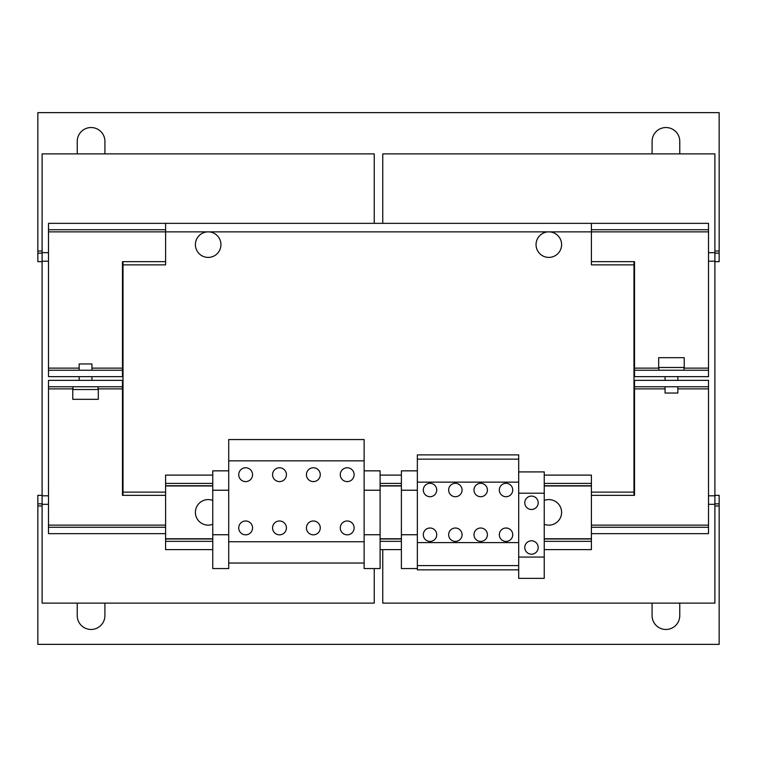 <?xml version="1.0" encoding="UTF-8"?>
<svg xmlns="http://www.w3.org/2000/svg" width="757" height="757" viewBox="0 0 757 757"><rect width="100%" height="100%" fill="white"/><g stroke="black" fill="none" stroke-linecap="round" stroke-linejoin="round"><path stroke-width="1.14" d="M652.08 603.121L652.08 615.621A13.834 13.834 0 0 0 665.923 629.464A13.834 13.834 0 0 0 679.758 615.621L679.758 603.121M77.233 603.121L77.233 615.621A13.834 13.834 0 0 0 91.077 629.464A13.834 13.834 0 0 0 104.911 615.621L104.911 603.121M531.471 496.081A6.709 6.709 0 0 0 524.771 502.78A6.709 6.709 0 0 0 531.471 509.489A6.709 6.709 0 0 0 538.18 502.78A6.709 6.709 0 0 0 531.471 496.081M531.471 540.791A6.709 6.709 0 0 0 524.771 547.491A6.709 6.709 0 0 0 531.471 554.2A6.709 6.709 0 0 0 538.18 547.491A6.709 6.709 0 0 0 531.471 540.791M480.695 541.425A6.709 6.709 0 0 1 473.986 534.716A6.709 6.709 0 0 1 480.695 528.017A6.709 6.709 0 0 1 487.404 534.716A6.709 6.709 0 0 1 480.695 541.425M480.695 496.715A6.709 6.709 0 0 1 473.986 490.006A6.709 6.709 0 0 1 480.695 483.307A6.709 6.709 0 0 1 487.404 490.006A6.709 6.709 0 0 1 480.695 496.715M430.023 496.715A6.709 6.709 0 0 1 423.314 490.006A6.709 6.709 0 0 1 430.023 483.307A6.709 6.709 0 0 1 436.732 490.006A6.709 6.709 0 0 1 430.023 496.715M430.023 541.425A6.709 6.709 0 0 1 423.314 534.716A6.709 6.709 0 0 1 430.023 528.017A6.709 6.709 0 0 1 436.732 534.716A6.709 6.709 0 0 1 430.023 541.425M455.354 496.715A6.709 6.709 0 0 1 448.655 490.006A6.709 6.709 0 0 1 455.354 483.307A6.709 6.709 0 0 1 462.063 490.006A6.709 6.709 0 0 1 455.354 496.715M455.354 541.425A6.709 6.709 0 0 1 448.655 534.716A6.709 6.709 0 0 1 455.354 528.017A6.709 6.709 0 0 1 462.063 534.716A6.709 6.709 0 0 1 455.354 541.425M506.026 541.425A6.709 6.709 0 0 1 499.327 534.716A6.709 6.709 0 0 1 506.026 528.017A6.709 6.709 0 0 1 512.735 534.716A6.709 6.709 0 0 1 506.026 541.425M506.026 496.715A6.709 6.709 0 0 1 499.327 490.006A6.709 6.709 0 0 1 506.026 483.307A6.709 6.709 0 0 1 512.735 490.006A6.709 6.709 0 0 1 506.026 496.715M313.351 467.76A6.917 6.917 0 0 0 306.434 474.677A6.917 6.917 0 0 0 313.351 481.603A6.917 6.917 0 0 0 320.268 474.677A6.917 6.917 0 0 0 313.351 467.76M313.351 520.986A6.917 6.917 0 0 0 306.434 527.903A6.917 6.917 0 0 0 313.351 534.83A6.917 6.917 0 0 0 320.268 527.903A6.917 6.917 0 0 0 313.351 520.986M279.494 520.986A6.917 6.917 0 0 0 272.577 527.903A6.917 6.917 0 0 0 279.494 534.83A6.917 6.917 0 0 0 286.42 527.903A6.917 6.917 0 0 0 279.494 520.986M279.494 467.76A6.917 6.917 0 0 0 272.577 474.677A6.917 6.917 0 0 0 279.494 481.603A6.917 6.917 0 0 0 286.42 474.677A6.917 6.917 0 0 0 279.494 467.76M245.647 520.986A6.917 6.917 0 0 0 238.729 527.903A6.917 6.917 0 0 0 245.647 534.83A6.917 6.917 0 0 0 252.564 527.903A6.917 6.917 0 0 0 245.647 520.986M245.647 467.76A6.917 6.917 0 0 0 238.729 474.677A6.917 6.917 0 0 0 245.647 481.603A6.917 6.917 0 0 0 252.564 474.677A6.917 6.917 0 0 0 245.647 467.76M347.198 467.76A6.917 6.917 0 0 0 340.281 474.677A6.917 6.917 0 0 0 347.198 481.603A6.917 6.917 0 0 0 354.125 474.677A6.917 6.917 0 0 0 347.198 467.76M347.198 520.986A6.917 6.917 0 0 0 340.281 527.903A6.917 6.917 0 0 0 347.198 534.83A6.917 6.917 0 0 0 354.125 527.903A6.917 6.917 0 0 0 347.198 520.986M104.92 153.879L104.92 141.379A13.834 13.834 0 0 0 91.077 127.536A13.834 13.834 0 0 0 77.242 141.379L77.242 153.879M679.767 153.879L679.767 141.379A13.834 13.834 0 0 0 665.923 127.536A13.834 13.834 0 0 0 652.089 141.379L652.089 153.879M79.154 370.249L79.154 363.966L91.928 363.966L91.928 370.249M677.846 386.751L677.846 393.034L665.072 393.034L665.072 386.751M72.767 399.308L98.315 399.308L98.315 389.514L72.767 389.514L72.767 399.308M72.975 386.751L72.975 389.514M98.098 386.751L98.098 389.514M212.755 524.289A12.774 12.774 0 0 1 196.309 517.097A12.774 12.774 0 0 1 212.755 500.443M544.245 500.443A12.774 12.774 0 0 1 560.691 507.625A12.774 12.774 0 0 1 544.245 524.289M660.483 357.692L658.685 357.692L658.685 367.486L684.233 367.486L684.233 357.692L660.483 357.692M658.893 367.486L658.893 370.249M684.016 367.486L684.016 370.249M213.067 256.434A12.774 12.774 0 0 1 196.375 249.526A12.774 12.774 0 0 1 203.283 232.834A12.774 12.774 0 0 1 219.975 239.742A12.774 12.774 0 0 1 213.067 256.434M553.717 256.434A12.774 12.774 0 0 1 537.025 249.526A12.774 12.774 0 0 1 543.933 232.834A12.774 12.774 0 0 1 560.625 239.742A12.774 12.774 0 0 1 553.717 256.434M417.353 459.139L417.353 454.881L518.696 454.881L518.696 459.139L417.353 459.139L417.353 569.851L518.696 569.851M228.718 563.038L364.126 563.038L364.126 439.552L228.718 439.552L228.718 568.564L212.755 568.564L212.755 470.845L228.718 470.845M591.406 495.333L633.988 495.333L633.988 264.865L591.406 264.865L591.406 231.86L708.505 231.86L708.505 368.12L684.016 368.12M79.154 368.12L48.495 368.12L48.495 231.86L165.594 231.86L165.594 264.865L123.013 264.865L123.013 492.135L165.594 492.135M677.846 388.88L708.505 388.88L708.505 380.364L634.517 380.364L634.517 495.333L633.988 495.333L633.988 492.135L591.406 492.135M42.108 495.333L37.85 495.333L37.85 644.368L719.15 644.368L719.15 495.333L714.892 495.333M37.85 503.85L42.108 503.85M714.892 503.85L719.15 503.85M165.594 261.667L122.483 261.667L122.483 368.12L91.928 368.12M658.893 368.12L634.517 368.12L634.517 261.667L591.406 261.667M98.098 388.88L122.483 388.88L122.483 495.333L165.594 495.333M123.013 495.333L123.013 492.135M122.483 386.751L122.483 380.364L48.495 380.364L48.495 386.751L122.483 386.751L122.483 388.88M165.594 527.269L48.495 527.269L48.495 533.657L165.594 533.657M708.505 388.88L708.505 525.14L591.406 525.14M165.594 525.14L48.495 525.14L48.495 388.88L72.975 388.88M48.495 386.751L48.495 388.88M634.517 386.751L708.505 386.751M48.495 525.14L48.495 527.269M591.406 533.657L708.505 533.657L708.505 525.14M708.505 527.269L591.406 527.269M544.245 557.076L544.245 471.914L518.696 471.914L518.696 578.367L544.245 578.367L544.245 557.076L518.696 557.076M544.245 493.204L518.696 493.204M539.135 471.914L523.806 471.914M518.696 565.593L417.353 565.593M518.696 542.599L417.353 542.599M518.696 482.133L417.353 482.133M417.353 534.735L401.39 534.735L401.39 568.564L417.353 568.564M417.353 490.224L401.39 490.224L401.39 534.735M417.353 470.845L401.39 470.845L401.39 490.224M518.696 459.139L518.696 471.914M364.126 470.845L380.099 470.845L380.099 568.564L364.126 568.564L364.126 563.038M364.126 460.843L228.718 460.843M364.126 541.747L228.718 541.747M228.718 490.224L212.755 490.224M228.718 534.735L212.755 534.735M380.099 490.224L364.126 490.224M380.099 534.735L364.126 534.735M544.245 538.975L591.406 538.975L591.406 475.103L544.245 475.103M212.755 475.103L165.594 475.103L165.594 538.975L212.755 538.975M165.594 538.975L165.594 549.62L212.755 549.62M544.245 549.62L591.406 549.62L591.406 538.975M380.099 538.975L401.39 538.975M401.39 485.748L380.099 485.748M212.755 485.748L165.594 485.748M401.39 475.103L380.099 475.103M591.406 485.748L544.245 485.748M380.099 549.62L401.39 549.62M165.594 223.343L591.406 223.343L591.406 231.86L165.594 231.86L165.594 223.343L48.495 223.343L48.495 229.731L165.594 229.731M591.406 229.731L708.505 229.731L708.505 223.343L591.406 223.343M48.495 229.731L48.495 231.86M708.505 231.86L708.505 229.731M122.483 370.249L48.495 370.249L48.495 376.636L122.483 376.636L122.483 368.12M48.495 368.12L48.495 370.249M708.505 370.249L634.517 370.249L634.517 376.636L708.505 376.636L708.505 368.12M634.517 368.12L634.517 370.249M123.013 261.667L123.013 264.865M633.988 261.667L633.988 264.865L633.988 261.667M714.892 261.667L719.15 261.667L719.15 253.15L714.892 253.15M42.108 253.15L37.85 253.15L37.85 261.667L42.108 261.667M719.15 253.15L719.15 112.632L37.85 112.632L37.85 253.15M374.242 223.343L374.242 153.879L42.108 153.879L42.108 603.121L374.242 603.121L374.242 568.564M48.495 504.323L42.108 504.323M48.495 495.807L42.108 495.807M48.495 261.193L42.108 261.193M48.495 252.668L42.108 252.668M382.758 223.343L382.758 153.879L714.892 153.879L714.892 603.121L382.758 603.121L382.758 549.62M714.892 504.323L708.505 504.323M714.892 495.807L708.505 495.807M714.892 261.193L708.505 261.193M714.892 252.668L708.505 252.668M37.85 505.979L42.108 505.979M714.892 505.979L719.15 505.979M634.517 388.88L665.072 388.88M380.099 485.966L401.39 485.966M401.39 538.766L380.099 538.766M212.755 483.411L165.594 483.411M165.594 541.321L212.755 541.321M165.594 485.966L212.755 485.966M212.755 538.766L165.594 538.766M591.406 483.411L544.245 483.411M401.39 483.411L380.099 483.411M544.245 541.321L591.406 541.321M380.099 541.321L401.39 541.321M544.245 485.966L591.406 485.966M591.406 538.766L544.245 538.766M719.15 251.021L714.892 251.021M42.108 251.021L37.85 251.021M79.154 380.364L79.154 376.636M665.072 376.636L665.072 380.364M677.846 376.636L677.846 380.364M91.928 380.364L91.928 376.636"/></g></svg>
